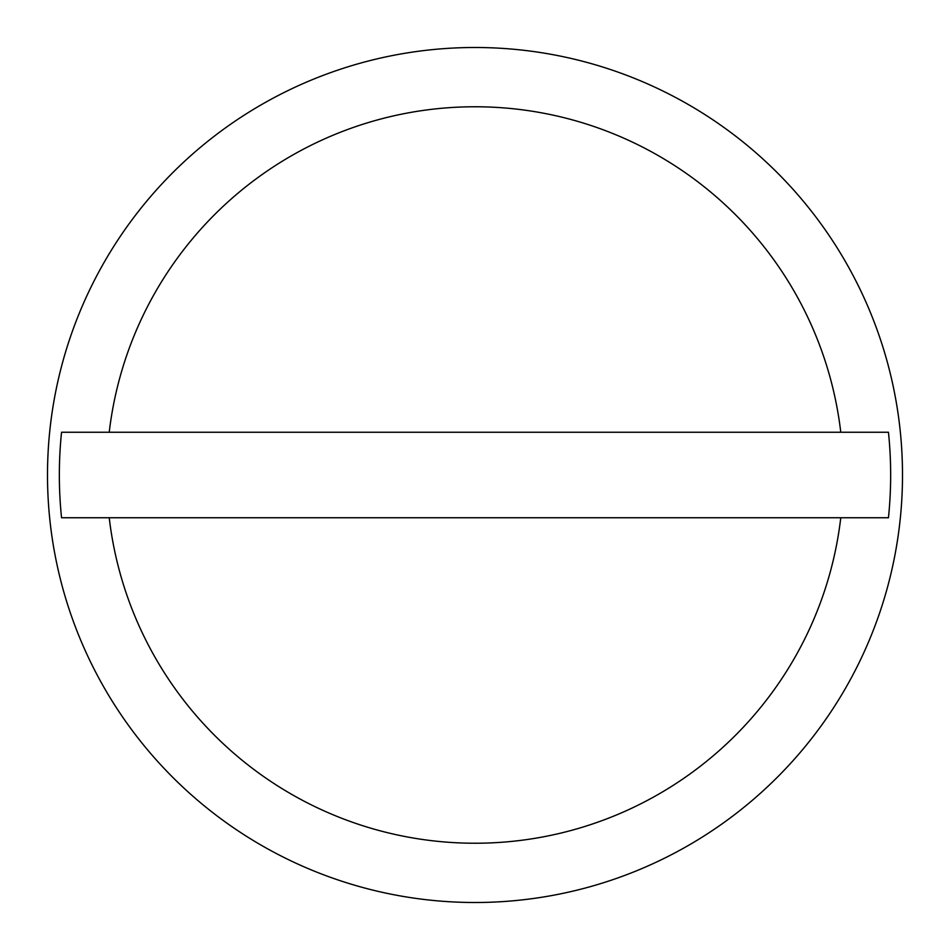 <?xml version="1.0" encoding="UTF-8"?>
<svg xmlns="http://www.w3.org/2000/svg" width="950" height="950" viewBox="0 0 950 950"><rect width="100%" height="100%" fill="white"/><g stroke="black" fill="none" stroke-linecap="round" stroke-linejoin="round"><path stroke-width="1.43" d="M902.5 475A427.5 427.5 0 0 0 475 47.5A427.5 427.5 0 0 0 47.5 475A427.5 427.5 0 0 0 475 902.5A427.5 427.5 0 0 0 902.5 475M840.774 432.25L888.452 432.25A415.649 415.649 0 0 1 888.452 517.75L61.548 517.75A415.649 415.649 0 0 1 61.548 432.25L840.774 432.25A368.267 368.267 0 0 0 109.226 432.25M109.226 517.75A368.267 368.267 0 0 0 840.774 517.75"/></g></svg>
